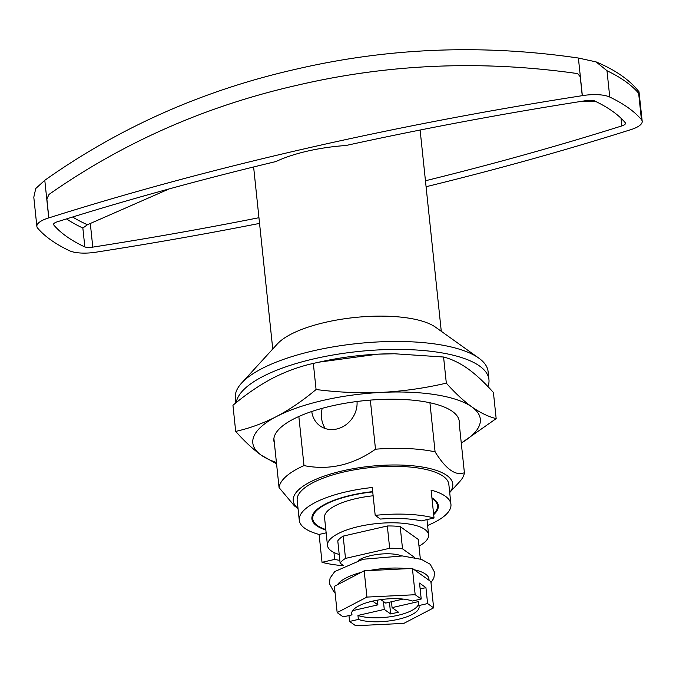 <?xml version="1.0" encoding="UTF-8"?>
<svg xmlns="http://www.w3.org/2000/svg" width="676" height="676" viewBox="0 0 676 676"><rect width="100%" height="100%" fill="white"/><g stroke="black" fill="none" stroke-linecap="round" stroke-linejoin="round"><path stroke-width="1.01" d="M429.928 402.752L435.082 451.855A93.195 30.479 174 0 0 375.501 449.21C352.872 465.088 329.035 470.555 303.997 465.595A93.195 30.479 174 0 0 279.061 487.607L294.508 505.969L298.031 508.487M449.692 492.491A80.207 26.229 174 0 0 426.311 467.758A80.207 26.229 174 0 0 342.74 470.826A80.207 26.229 174 0 0 298.023 508.437M449.701 492.55L459.79 481.515A93.195 30.479 174 0 0 464.395 472.727C455.675 476.183 445.907 469.228 435.082 451.855M273.898 438.504L279.061 487.607M487.92 386.562A127.088 41.557 174 0 0 488.942 379.557L488.106 371.597A127.088 41.557 174 0 0 478.794 358.111L435.581 327.218A84.728 27.708 174 0 0 325.553 322.3A84.728 27.708 174 0 0 277.473 343.839L241.628 383.038A127.088 41.557 174 0 0 235.324 398.164L235.823 402.93M450.934 504.313A76.253 24.936 -6 0 0 431.102 490.125L434.034 517.993L421.393 520.892A63.544 20.779 174 0 0 380.377 519.067L375.197 515.374L372.265 487.506A76.253 24.936 -6 0 0 346.323 491.798A76.253 24.936 -6 0 0 299.265 520.258L297.178 500.35A76.253 24.936 174 0 1 344.228 471.89A76.253 24.936 174 0 1 448.847 484.405L450.934 504.313A76.253 24.936 -6 0 1 427.604 525.455M431.913 497.781A63.544 20.779 -6 0 1 438.302 505.64A63.544 20.779 -6 0 1 433.679 514.656M333.936 552.478L334.671 559.415A63.544 20.779 174 0 0 339.825 560.379M325.849 530.001A63.544 20.779 -6 0 1 311.906 518.923A63.544 20.779 -6 0 1 351.123 495.212A63.544 20.779 -6 0 1 372.704 491.638M325.291 428.55C321.615 423.108 320.568 416.365 322.156 408.338M326.145 532.832L319.106 534.446L322.029 562.314L334.671 559.415M322.029 562.314A76.253 24.936 174 0 0 343.729 565.719L340.121 563.159L337.78 540.859A41.515 13.579 174 0 1 343.163 536.11L387.323 525.987L389.663 548.287L345.504 558.401A41.515 13.579 174 0 0 340.121 563.159M311.763 411.49A24.573 21.776 -54.6 0 0 320.086 425.922A24.573 21.776 -54.6 0 0 344.921 425.474A24.573 21.776 -54.6 0 0 357.029 401.493M319.106 534.446A76.253 24.936 -6 0 1 299.265 520.258M434.034 517.993A76.253 24.936 174 0 0 375.197 515.374M274.38 443.05A93.195 30.479 174 0 1 278.504 429.716A93.195 30.479 174 0 1 331.392 406.022A93.195 30.479 174 0 1 452.421 411.43A93.195 30.479 174 0 1 459.232 423.624L464.395 472.727M298.843 416.492L303.997 465.595M370.338 400.107L375.501 449.21M488.942 379.557A127.088 41.557 174 0 0 314.585 358.694A127.088 41.557 174 0 0 236.245 402.592M478.794 358.111A127.088 41.557 174 0 0 313.748 350.734A127.088 41.557 174 0 0 241.628 383.038M461.269 443.033A114.379 37.408 174 0 0 471.882 406.935A114.379 37.408 174 0 0 381.839 392.384A114.379 37.408 174 0 0 276.526 416.509A114.379 37.408 174 0 0 261.249 455.193A114.379 37.408 174 0 0 276.416 462.46M461.277 443.084L496.167 418.621L493.421 392.511C484.717 382.692 476.2 374.757 467.868 368.707C459.562 362.911 451.467 359.015 443.574 357.021L446.321 383.14C455.032 392.959 463.559 400.893 471.882 406.935C480.197 412.74 488.292 416.636 496.167 418.621M446.321 383.14C425.027 388.117 403.538 391.201 381.839 392.384C360.122 393.331 338.203 392.376 316.081 389.52L313.334 363.409L319.064 362.142L377.825 354.165L394.463 353.768L443.574 357.021M316.081 389.52C303.093 400.42 289.911 409.419 276.526 416.509C263.116 423.37 249.503 428.339 235.687 431.398L232.95 405.279C245.929 394.387 259.119 385.388 272.504 378.29C285.914 371.428 299.527 366.468 313.334 363.409M235.687 431.398C244.399 441.225 252.925 449.151 261.249 455.193L276.56 463.812M395.511 353.776A114.379 37.408 174 0 0 394.083 353.768A114.379 37.408 174 0 0 377.825 354.165A114.379 37.408 174 0 0 323.584 361.178L319.064 362.142M580.405 101.518L596.004 101.62M53.497 224.483L53.514 224.66A8.475 2.772 -6 0 1 53.505 224.576A8.475 2.772 -6 0 1 57.232 221.812A1432.503 468.468 -6 0 1 275.935 161.547A84.728 27.708 -6 0 1 307.555 151.103A84.728 27.708 -6 0 1 345.985 145.501A1432.503 468.468 -6 0 1 586.278 100.597A8.475 2.772 -6 0 1 594.221 100.766A296.536 96.972 174 0 1 625.553 123.074A8.475 2.772 -6 0 1 625.562 123.159A8.475 2.772 -6 0 1 621.835 125.913A1432.503 468.468 -6 0 1 425.449 180.762M66.518 218.906A296.536 96.972 174 0 0 82.852 228.04L87.424 224.745L169.194 188.9M642.2 121.325L639.006 91.809C629.762 79.979 615.447 70.008 596.063 61.888L578.394 58.035C483.002 44.075 389.368 47.683 297.499 68.851A1431.151 468.029 -6 0 0 294.491 69.543C202.825 90.449 119.601 127.367 44.793 180.289L35.76 188.503L33.8 197.223L36.867 226.409A25.418 8.315 -6 0 1 48.748 217.917A1431.151 468.029 -6 0 1 48.849 217.892A1432.503 468.468 -6 0 1 582.239 95.679A1431.151 468.029 -6 0 1 582.349 95.662A25.418 8.315 -6 0 1 609.752 97.057A313.487 102.515 174 0 1 641.414 119.593A25.418 8.315 -6 0 1 642.2 121.325A25.418 8.315 -6 0 1 630.319 129.809A1431.151 468.029 -6 0 1 630.218 129.843A1432.503 468.468 -6 0 1 426.074 186.728M596.063 61.888L606.989 70.71L609.752 97.057M578.394 58.035L582.349 95.662M372.73 491.917A62.699 20.5 174 0 0 351.444 495.44A62.699 20.5 174 0 0 312.751 518.838A62.699 20.5 174 0 0 325.798 529.536M433.612 513.954A62.699 20.5 174 0 0 437.457 505.732A62.699 20.5 174 0 0 431.981 498.482M373.135 495.778A50.835 16.621 174 0 0 355.914 498.626A50.835 16.621 174 0 0 324.548 517.596L327.48 545.464A50.835 16.621 174 0 0 339.208 554.506M418.985 546.123A50.835 16.621 174 0 0 428.592 534.843A50.835 16.621 174 0 0 358.846 526.494A50.835 16.621 174 0 0 327.48 545.464M420.345 559.027L418.283 539.448L400.184 526.562A41.515 13.579 174 0 0 387.323 525.987M343.163 536.11L345.504 558.401M401.544 555.892A25.418 8.315 174 0 0 370.786 555.621A25.418 8.315 174 0 0 358.314 560.429M400.184 526.562L402.533 548.853L414.743 557.548M402.533 548.853A41.515 13.579 174 0 0 389.663 548.287M259.55 223.401A1432.503 468.468 -6 0 1 96.829 252.047A1431.151 468.029 -6 0 1 96.719 252.072A25.418 8.315 -6 0 1 69.315 250.669A313.487 102.515 174 0 1 37.653 228.133A25.418 8.315 -6 0 1 36.867 226.409M44.793 180.289L48.748 217.917M296.164 85.472A93.195 30.479 174 0 0 295.015 85.742A1432.503 468.468 -6 0 1 300.347 84.525C390.517 63.84 482.672 60.156 576.805 73.481L577.794 73.735L580.245 76.76L577.794 73.735L576.805 73.481C482.233 60.105 389.689 63.865 299.172 84.779A1431.151 468.029 -6 0 0 296.164 85.472C205.589 106.124 123.209 142.442 49.035 194.401L46.864 198.972L48.849 217.892M639.133 92.139L638.643 93.246L641.414 119.593M295.015 85.742C204.887 106.445 122.897 142.661 49.035 194.401L46.864 198.972M258.95 217.706A1432.503 468.468 -6 0 1 92.789 247.129A8.475 2.772 -6 0 1 84.846 246.96L82.852 228.04M53.514 224.66A296.536 96.972 174 0 0 84.846 246.96M300.347 84.525A93.195 30.479 174 0 0 299.172 84.779M377.385 600.161L377.884 604.859L352.644 610.648M351.748 612.625L351.985 614.873L343.197 616.884L337.163 612.591L366.933 597.085L415.174 594.719L421.207 599.012L419.534 583.084L425.931 587.638L427.604 603.567L433.637 607.859L430.874 581.58L428.964 580.228A46.602 15.235 174 0 0 414.312 569.792L428.964 580.228M380.833 599.62L385.683 603.077L403.09 599.088M421.207 599.012L412.411 601.023A33.893 11.086 -6 0 0 374.217 600.77A33.893 11.086 -6 0 0 351.689 613.766A33.893 11.086 -6 0 0 351.985 614.873M337.163 612.591L334.4 586.312L364.17 570.806L412.411 568.44L414.312 569.792M366.933 597.085L364.17 570.806M415.174 594.719L412.411 568.44M433.637 607.859L403.859 623.373L355.627 625.731L349.593 621.438L348.968 615.566M372.62 601.116L377.884 604.859M389.435 602.215L390.669 613.969L398.477 612.177L392.08 607.631L418.393 601.598L418.807 605.578A33.893 11.086 -6 0 1 419.103 606.685A33.893 11.086 -6 0 1 396.584 619.681A33.893 11.086 -6 0 1 358.381 619.427L349.593 621.438M418.807 605.578L427.604 603.567M418.63 603.845A33.893 11.086 -6 0 1 394.53 616.03A33.893 11.086 -6 0 1 357.959 615.447L358.381 619.427M391.463 601.75L392.08 607.631M390.669 613.969L384.272 609.414L383.444 601.479M384.272 609.414L357.959 615.447M425.931 587.638L420.151 588.965M621.024 118.232L621.835 125.913M72.602 217.013A293.697 96.051 174 0 0 87.424 224.745M580.245 76.76L582.239 95.679M90.322 223.612L92.789 247.129M638.643 93.271A313.487 102.515 174 0 0 606.989 70.735M407.434 568.685A46.602 15.235 174 0 0 369.147 570.561M361.102 572.403A46.602 15.235 174 0 0 337.468 584.715M441.276 331.291L420.117 130.029M272.749 349.002L253.618 166.972M437.457 505.732L437.102 502.369M312.751 518.838L312.397 515.475M428.592 534.843L426.987 519.607M335.076 592.734L333.783 591.686L329.339 583.456L330.108 577.997L334.772 571.541L363.004 559.263L402.389 555.942L421.461 559.398L430.215 564.257L434.676 572.487L433.831 578.149L430.984 582.653"/></g></svg>
